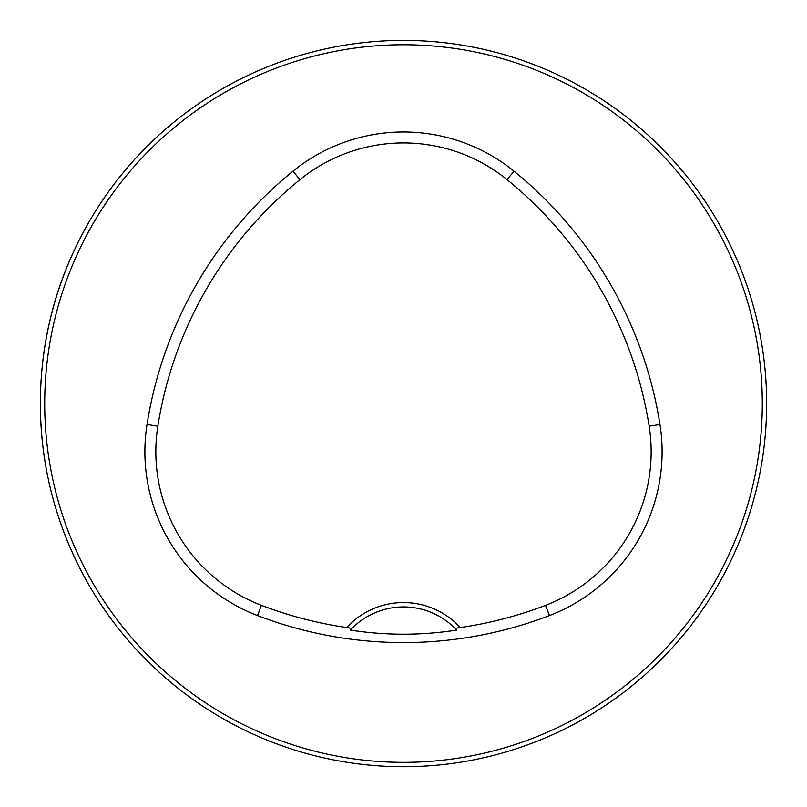 <?xml version="1.0" encoding="UTF-8"?>
<svg xmlns="http://www.w3.org/2000/svg" width="807" height="807" viewBox="0 0 807 807"><rect width="100%" height="100%" fill="white"/><g stroke="black" fill="none" stroke-linecap="round" stroke-linejoin="round"><path stroke-width="1.21" d="M766.65 403.561A363.15 363.15 0 0 0 221.925 89.063A363.15 363.15 0 0 0 221.925 718.059A363.15 363.15 0 0 0 766.65 403.561M84.21 230.54C55.148 284.256 40.532 341.926 40.35 403.561C40.521 464.721 55.148 522.391 84.21 576.571M516.107 58.306L513.091 57.337M515.461 58.094L520.515 59.779M748.755 516.167L749.723 513.151M747.665 519.426L747.282 520.576M58.245 290.954L57.277 293.97M58.043 291.599L59.718 286.535M290.893 748.805L293.96 749.794M291.539 749.017L286.485 747.332M58.245 516.167L57.277 513.151M57.216 512.929L59.718 520.576M460.283 627.553A76.988 76.988 0 0 0 346.717 627.553A396.873 396.873 0 0 1 261.438 605.341A164.457 164.457 0 0 1 157.839 426.217A396.873 396.873 0 0 1 299.911 179.658A164.457 164.457 0 0 1 507.089 179.658A396.873 396.873 0 0 1 649.161 426.217A164.457 164.457 0 0 1 545.562 605.341A396.873 396.873 0 0 1 460.283 627.553L455.047 628.391L456.701 630.106C421.153 635.563 385.696 635.563 350.299 630.106A72.63 72.63 0 0 1 351.701 628.643M346.717 627.553L351.953 628.391L350.299 630.106M257.514 615.559A407.828 407.828 0 0 0 549.486 615.559A175.412 175.412 0 0 0 659.975 424.512A407.828 407.828 0 0 0 513.988 171.155A175.412 175.412 0 0 0 293.012 171.155A407.828 407.828 0 0 0 147.025 424.512A175.412 175.412 0 0 0 257.514 615.559L261.438 605.341M762.292 403.561A358.792 358.792 0 0 0 224.104 92.835A358.792 358.792 0 0 0 224.104 714.276A358.792 358.792 0 0 0 762.292 403.561M455.299 628.643A72.63 72.63 0 0 1 456.701 630.106M351.953 628.391A72.63 72.63 0 0 1 455.047 628.391M545.562 605.341L549.486 615.559M299.911 179.658L293.012 171.155M157.839 426.217L147.025 424.512M649.161 426.217L659.975 424.512M507.089 179.658L513.988 171.155"/></g></svg>
